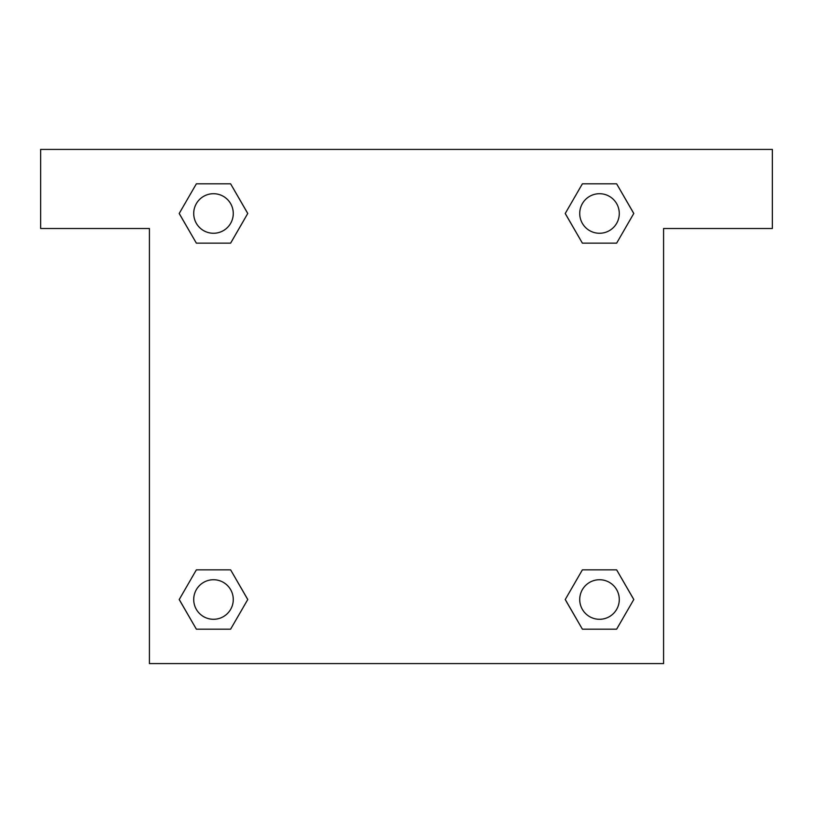 <?xml version="1.0" encoding="UTF-8"?>
<svg xmlns="http://www.w3.org/2000/svg" width="813" height="813" viewBox="0 0 813 813"><rect width="100%" height="100%" fill="white"/><g stroke="black" fill="none" stroke-linecap="round" stroke-linejoin="round"><path stroke-width="1.22" d="M592.037 243.148L616.64 243.148L582.382 243.148L565.218 213.514L582.382 183.829L616.64 183.829L633.764 213.494L616.64 243.148L582.382 243.148L592.037 243.148L582.382 243.148L569.212 220.404A247.193 247.193 0 0 1 569.293 220.475M582.382 629.171L616.64 629.171L582.382 629.171L565.259 599.506L582.382 569.852L616.64 569.852L633.805 599.486L616.64 629.171L582.382 629.171L565.218 599.537M220.963 243.148L196.36 243.148L230.618 243.148L196.36 243.148L179.195 213.514L196.36 183.829L230.618 183.829L247.741 213.494L230.618 243.148L220.963 243.148L230.618 243.148L243.788 220.404M220.963 569.852L196.36 569.852L230.618 569.852L247.782 599.486L230.618 629.171L196.36 629.171L179.236 599.506L196.36 569.852L230.618 569.852L220.963 569.852L230.618 569.852L243.788 592.596A247.193 247.193 0 0 1 243.707 592.525M772.35 149.419L40.65 149.419L40.65 228.514L149.419 228.514L149.419 663.581L663.581 663.581L663.581 228.514L772.35 228.514L772.35 149.419M230.618 183.829L196.36 183.829L230.618 183.829L247.782 213.463M196.36 629.171L230.618 629.171L196.36 629.171L179.195 599.537M616.64 183.829L582.382 183.829L616.64 183.829L633.805 213.463M616.64 569.852L582.382 569.852L616.64 569.852L633.764 599.506M619.282 599.506A19.776 19.776 0 0 0 589.618 582.382A19.776 19.776 0 0 0 589.618 616.64A19.776 19.776 0 0 0 619.282 599.506M230.618 569.852L247.741 599.506M233.27 599.506A19.776 19.776 0 0 0 203.606 582.382A19.776 19.776 0 0 0 203.606 616.64A19.776 19.776 0 0 0 233.27 599.506M582.382 243.148L565.259 213.494M619.282 213.494A19.776 19.776 0 0 0 589.618 196.36A19.776 19.776 0 0 0 589.618 230.618A19.776 19.776 0 0 0 619.282 213.494M196.36 243.148L179.236 213.494M233.27 213.494A19.776 19.776 0 0 0 203.606 196.36A19.776 19.776 0 0 0 203.606 230.618A19.776 19.776 0 0 0 233.27 213.494M582.382 569.852L592.037 569.852"/></g></svg>
